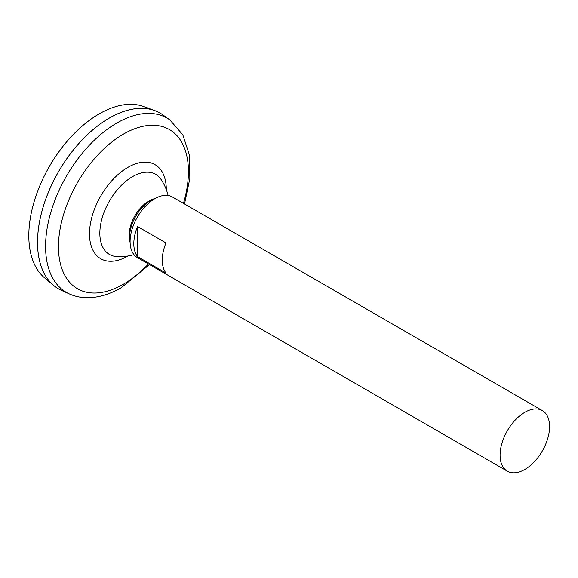 <?xml version="1.0" encoding="UTF-8"?>
<svg xmlns="http://www.w3.org/2000/svg" width="578" height="578" viewBox="0 0 578 578"><rect width="100%" height="100%" fill="white"/><g stroke="black" fill="none" stroke-linecap="round" stroke-linejoin="round"><path stroke-width="0.87" d="M133.944 254.638A49.585 49.585 0 0 1 116.626 256.567A46.247 26.704 -60 0 1 116.604 256.56A46.247 26.704 -60 0 1 109.423 201.028A46.247 26.704 -60 0 1 161.103 179.512L161.103 179.512A49.585 49.585 0 0 1 168.104 195.48M169.881 119.935A100.637 58.103 -60 0 0 66.412 176.211A100.637 58.103 -60 0 0 69.411 293.949L61.579 290.423A101.497 58.602 -60 0 1 58.559 171.673A101.497 58.602 -60 0 1 162.909 114.921L169.881 119.935L182.778 134.746L189.389 154.861L189.851 178.472L184.512 203.983M37.534 242.392A101.461 58.58 -60 0 1 109.293 118.107M58.544 288.863A101.497 58.602 -60 0 1 53.74 285.51A101.497 58.602 -60 0 1 58.53 171.659A101.497 58.602 -60 0 1 154.738 110.586A101.497 58.602 -60 0 1 160.041 113.064M53.74 285.51L44.723 277.989A99.488 57.439 -60 0 1 49.419 166.399A99.488 57.439 -60 0 1 143.712 106.533L154.738 110.586M524.824 469.452A34.998 20.208 -60 0 1 507.325 471.186A34.998 20.208 -60 0 1 507.325 430.769A34.998 20.208 -60 0 1 542.33 410.561A34.998 20.208 -60 0 1 547.691 438.608A34.998 20.208 -60 0 1 524.824 469.452M507.325 471.186L137.347 257.571A34.998 20.208 -60 0 1 137.34 217.162A34.998 20.208 -60 0 1 172.345 196.954L542.33 410.561M137.521 226.497L165.98 242.926A34.998 20.208 120 0 0 165.98 273.04L137.521 256.603A34.998 20.208 -60 0 1 137.521 226.497L137.521 256.603M130.108 242.558A30.092 17.369 -60 0 1 129.898 241.517L129.486 239.198A27.903 16.112 -60 0 1 152.498 199.338L154.709 198.536A30.092 17.369 -60 0 1 155.72 198.196M129.898 241.517A30.092 17.369 -60 0 1 154.709 198.536M127.962 256.011A54.31 31.357 -60 0 1 127.897 256.047A54.31 31.357 -60 0 1 89.496 233.852A54.31 31.357 -60 0 1 127.94 167.338A54.31 31.357 -60 0 1 166.298 189.606M148.438 263.98A91.909 53.06 -60 0 1 123.446 284.181A91.909 53.06 -60 0 1 59.021 236.489A91.909 53.06 -60 0 1 140.353 126.922A91.909 53.06 -60 0 1 183.436 203.362M69.411 293.949C74.923 296.406 80.812 297.663 87.076 297.721C98.397 297.706 109.827 294.339 121.373 287.627L149.514 264.601"/></g></svg>
